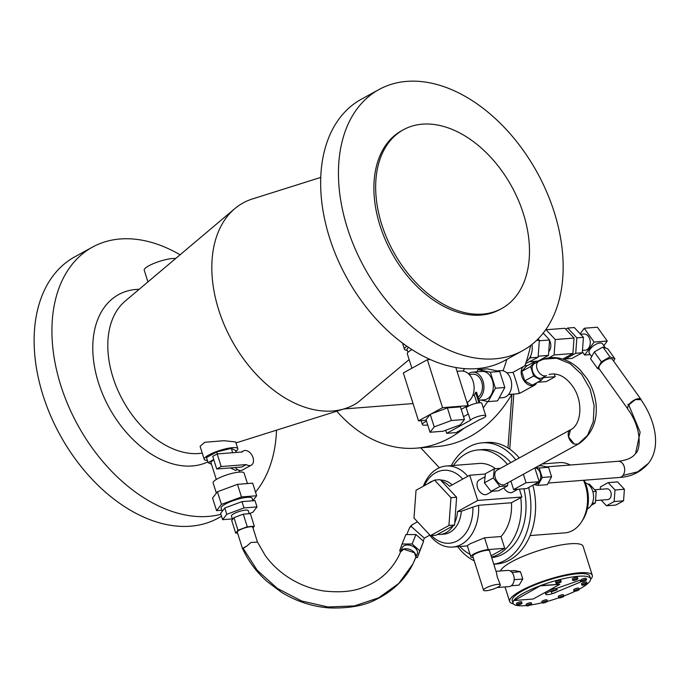 <?xml version="1.0" encoding="UTF-8"?>
<svg xmlns="http://www.w3.org/2000/svg" width="690" height="690" viewBox="0 0 690 690"><rect width="100%" height="100%" fill="white"/><g stroke="black" fill="none" stroke-linecap="round" stroke-linejoin="round"><path stroke-width="1.03" d="M180.081 254.791A149.014 98.627 61.2 0 0 92.46 247.124A149.014 98.627 61.2 0 0 60.892 385.77A149.014 98.627 61.2 0 0 220.929 514.3M221.55 516.267L218.29 518.052A149.014 98.627 -118.8 0 1 43.091 395.56A149.014 98.627 -118.8 0 1 74.667 256.913L92.46 247.124M202.248 453.097A86.698 57.382 -118.8 0 1 113.022 377.499A86.698 57.382 -118.8 0 1 125.149 301.125L234.85 208.604A115.152 76.211 -118.8 0 1 252.411 198.944L320.747 177.434M207.845 461.877A94.832 62.764 -118.8 0 1 98.489 382.829A94.832 62.764 -118.8 0 1 139.19 289.282M426.524 421.167A10.842 2.329 162.4 0 0 425.187 421.849A10.842 2.329 162.4 0 0 422.375 424.54A10.842 2.329 162.4 0 0 425.583 425.178L427.74 425.014M580.566 334.253L583.809 334.003A8.125 5.839 85.5 0 1 589.786 339.17A8.125 5.839 85.5 0 1 585.077 350.21L582.472 350.408M549.568 340.498A8.125 5.839 85.5 0 1 550.309 342.249A8.125 5.839 85.5 0 1 548.74 351.659M513.05 603.241L512.247 600.714A40.641 8.737 -17.6 0 1 522.787 590.631A40.641 8.737 -17.6 0 1 564.118 575.865A40.641 8.737 -17.6 0 1 589.726 576.141L590.519 578.66A40.641 8.737 162.4 0 0 564.912 578.384A40.641 8.737 162.4 0 0 523.589 593.15A40.641 8.737 162.4 0 0 513.05 603.241A40.641 8.737 162.4 0 0 526.392 605.518M530.481 605.009A40.641 8.737 162.4 0 0 542.202 602.698M547.377 601.37A40.641 8.737 162.4 0 0 558.762 597.851M563.842 596.013A40.641 8.737 162.4 0 0 575.072 591.261M579.117 589.217A40.641 8.737 162.4 0 0 579.98 588.751A40.641 8.737 162.4 0 0 590.519 578.66M581.394 581.308L580.997 580.048A2.708 0.587 -17.6 0 1 581.696 579.376A2.708 0.587 -17.6 0 1 584.456 578.393A2.708 0.587 -17.6 0 1 586.164 578.41L586.56 579.669A2.708 0.587 162.4 0 0 584.853 579.652A2.708 0.587 162.4 0 0 582.101 580.635A2.708 0.587 162.4 0 0 581.394 581.308A2.708 0.587 162.4 0 0 583.102 581.325A2.708 0.587 162.4 0 0 585.862 580.342A2.708 0.587 162.4 0 0 586.56 579.669M581.851 585.051L581.446 583.792A2.708 0.587 -17.6 0 1 582.153 583.119A2.708 0.587 -17.6 0 1 584.904 582.136A2.708 0.587 -17.6 0 1 586.612 582.153L587.009 583.412A2.708 0.587 162.4 0 0 585.301 583.395A2.708 0.587 162.4 0 0 582.55 584.378A2.708 0.587 162.4 0 0 581.851 585.051A2.708 0.587 162.4 0 0 583.559 585.068A2.708 0.587 162.4 0 0 586.31 584.085A2.708 0.587 162.4 0 0 587.009 583.412M516.87 604.828L516.465 603.56A2.708 0.587 -17.6 0 1 517.172 602.888A2.708 0.587 -17.6 0 1 519.924 601.904A2.708 0.587 -17.6 0 1 521.631 601.922L522.037 603.189A2.708 0.587 162.4 0 0 520.329 603.164A2.708 0.587 162.4 0 0 517.569 604.155A2.708 0.587 162.4 0 0 516.87 604.828A2.708 0.587 162.4 0 0 518.578 604.845A2.708 0.587 162.4 0 0 521.33 603.862A2.708 0.587 162.4 0 0 522.037 603.189M558.71 597.773L558.314 596.514A2.708 0.587 -17.6 0 1 559.012 595.841A2.708 0.587 -17.6 0 1 561.772 594.858A2.708 0.587 -17.6 0 1 563.48 594.875L563.877 596.134A2.708 0.587 162.4 0 0 562.169 596.117A2.708 0.587 162.4 0 0 559.418 597.1A2.708 0.587 162.4 0 0 558.71 597.773A2.708 0.587 162.4 0 0 560.418 597.799A2.708 0.587 162.4 0 0 563.178 596.807A2.708 0.587 162.4 0 0 563.877 596.134M556.019 583.292L555.623 582.032A2.708 0.587 -17.6 0 1 556.321 581.36A2.708 0.587 -17.6 0 1 559.081 580.376A2.708 0.587 -17.6 0 1 560.789 580.394L561.186 581.653A2.708 0.587 162.4 0 0 559.478 581.636A2.708 0.587 162.4 0 0 556.727 582.619A2.708 0.587 162.4 0 0 556.019 583.292A2.708 0.587 162.4 0 0 557.727 583.309A2.708 0.587 162.4 0 0 560.478 582.326A2.708 0.587 162.4 0 0 561.186 581.653M542.245 602.844L541.848 601.577A2.708 0.587 -17.6 0 1 542.547 600.912A2.708 0.587 -17.6 0 1 545.298 599.92A2.708 0.587 -17.6 0 1 547.006 599.946L547.411 601.206A2.708 0.587 162.4 0 0 545.704 601.188A2.708 0.587 162.4 0 0 542.944 602.172A2.708 0.587 162.4 0 0 542.245 602.844A2.708 0.587 162.4 0 0 543.953 602.862A2.708 0.587 162.4 0 0 546.704 601.878A2.708 0.587 162.4 0 0 547.411 601.206M580.713 580.704L579.954 580.195L580.79 581.929L580.713 580.704M547.981 590.864A6.771 1.458 -17.6 0 1 556.244 588.501L579.954 580.195M556.244 588.501L557.227 589.734L551.241 591.848A4.062 0.906 72.7 0 0 552.612 593.564L580.79 581.929M557.227 589.734A6.771 1.458 162.4 0 0 547.489 592.581A6.771 1.458 162.4 0 0 545.73 594.263A6.771 1.458 162.4 0 0 549.999 594.306A6.771 1.458 162.4 0 0 556.882 591.839A6.771 1.458 162.4 0 0 557.175 591.675M545.73 594.263L545.324 592.995A6.771 1.458 -17.6 0 1 546.351 591.761M574.037 591.123L573.64 589.864A2.708 0.587 -17.6 0 1 574.339 589.191A2.708 0.587 -17.6 0 1 577.099 588.199A2.708 0.587 -17.6 0 1 578.807 588.225L579.203 589.484A2.708 0.587 162.4 0 0 577.495 589.467A2.708 0.587 162.4 0 0 574.744 590.45A2.708 0.587 162.4 0 0 574.037 591.123A2.708 0.587 162.4 0 0 575.745 591.14A2.708 0.587 162.4 0 0 578.505 590.157A2.708 0.587 162.4 0 0 579.203 589.484M572.735 580.307L572.338 579.048A2.708 0.587 -17.6 0 1 573.036 578.375A2.708 0.587 -17.6 0 1 575.796 577.383A2.708 0.587 -17.6 0 1 577.504 577.409L577.901 578.668A2.708 0.587 162.4 0 0 576.193 578.651A2.708 0.587 162.4 0 0 573.442 579.635A2.708 0.587 162.4 0 0 572.735 580.307A2.708 0.587 162.4 0 0 574.442 580.325A2.708 0.587 162.4 0 0 577.202 579.341A2.708 0.587 162.4 0 0 577.901 578.668M526.47 605.751L526.065 604.492A2.708 0.587 -17.6 0 1 526.772 603.819A2.708 0.587 -17.6 0 1 529.523 602.836A2.708 0.587 -17.6 0 1 531.231 602.853L531.636 604.112A2.708 0.587 162.4 0 0 529.929 604.095A2.708 0.587 162.4 0 0 527.169 605.078A2.708 0.587 162.4 0 0 526.47 605.751A2.708 0.587 162.4 0 0 528.178 605.768A2.708 0.587 162.4 0 0 530.929 604.785A2.708 0.587 162.4 0 0 531.636 604.112M496.041 571.32L507.719 570.406A8.125 5.839 85.5 0 1 513.998 576.797A8.125 5.839 85.5 0 1 510.747 586.077A8.125 5.839 85.5 0 1 508.979 586.612L497.154 587.535M483.561 590.209L472.754 556.157A8.806 1.898 -17.6 0 1 475.039 553.975A8.806 1.898 -17.6 0 1 483.992 550.775A8.806 1.898 -17.6 0 1 489.546 550.836L496.49 572.743L497.24 576.857L500.345 584.887A8.806 1.898 162.4 0 0 494.799 584.827A8.806 1.898 162.4 0 0 485.846 588.027A8.806 1.898 162.4 0 0 483.561 590.209A8.806 1.898 162.4 0 0 489.107 590.269A8.806 1.898 162.4 0 0 498.059 587.069A8.806 1.898 162.4 0 0 500.345 584.887M428.964 534.077A40.641 29.187 -94.5 0 0 452.562 547.067A40.641 29.187 -94.5 0 0 478.567 505.313L511.463 502.743A40.641 29.187 85.5 0 1 500.983 536.527L484.535 537.803L470.33 543.677L467.285 545.635L470.822 556.77A10.842 2.329 162.4 0 0 473.168 557.451M500.983 536.527L504.718 548.3L488.27 549.585A10.842 2.329 162.4 0 0 473.633 554.087A10.842 2.329 162.4 0 0 470.822 556.77M500.535 570.966A43.349 9.324 -17.6 0 1 511.704 561.772A43.349 9.324 -17.6 0 1 555.786 546.023A43.349 9.324 -17.6 0 1 583.102 546.316L592.305 575.322A43.349 9.324 162.4 0 0 564.989 575.029A43.349 9.324 162.4 0 0 520.907 590.778A43.349 9.324 162.4 0 0 509.66 601.533A43.349 9.324 162.4 0 0 513.36 603.836M257.491 542.116L251.039 542.461L246.459 546.325A8.125 1.751 162.4 0 0 244.786 547.153A8.125 1.751 162.4 0 0 242.673 549.171L237.274 532.145A8.125 1.751 -17.6 0 1 239.378 530.127A8.125 1.751 -17.6 0 1 247.65 527.169A8.125 1.751 -17.6 0 1 252.773 527.229L257.474 542.073M232.539 519.458L231.426 515.956A8.806 1.898 -17.6 0 1 233.712 513.765A8.806 1.898 -17.6 0 1 242.664 510.566A8.806 1.898 -17.6 0 1 248.21 510.626L249.194 513.705M222.163 511.394L221.128 508.116A16.258 3.493 -17.6 0 1 225.345 504.08A16.258 3.493 -17.6 0 1 241.871 498.18A16.258 3.493 -17.6 0 1 252.117 498.284L252.902 500.768M216.375 493.134L213.124 482.897A16.258 3.493 -17.6 0 1 217.341 478.86A16.258 3.493 -17.6 0 1 233.876 472.952A16.258 3.493 -17.6 0 1 244.113 473.064L247.443 483.552M246.261 464.586L221.18 466.543L216.729 468.993L241.811 467.035L246.261 464.586A8.125 5.382 61.2 0 0 249.771 465.603A8.125 5.382 61.2 0 0 251.289 465.164L242.397 470.054A8.125 5.382 -118.8 0 1 240.879 470.502A8.125 5.382 -118.8 0 1 235.169 467.553M251.289 465.164A8.125 5.382 61.2 0 0 252.609 456.504A8.125 5.382 61.2 0 0 244.976 450.475A8.125 5.382 61.2 0 0 243.458 450.915A8.125 5.382 61.2 0 0 242.259 451.976L217.178 453.934L221.18 466.543M230.426 467.923L235.626 470.425L237.576 469.614M216.298 479.464L210.993 462.749A12.196 2.622 -17.6 0 1 213.848 459.902M416.251 556.33L417.252 553.854A8.125 5.365 -158 0 0 413.508 546.73A8.125 5.365 -158 0 0 404.038 545.764A8.125 5.365 -158 0 0 402.184 547.757L400.657 551.534A8.125 5.365 -158 0 0 400.459 552.216M246.459 546.325L243.156 548.36L257.206 570.294L277.32 588.398L301.599 600.99L328.043 606.984L354.488 605.898L378.732 597.816L398.786 583.412L412.982 563.868L415.898 557.08A8.125 5.365 -158 0 0 411.611 550.284A8.125 5.365 -158 0 0 402.512 549.542A8.125 5.365 -158 0 0 400.657 551.534M409.187 528.626A8.806 5.813 22 0 1 411.197 526.47A8.806 5.83 -118.8 0 1 413.112 524.219A8.806 8.806 0 0 0 409.187 528.626L406.781 534.577M423.194 540.977L424.341 538.14L411.197 526.47M546.489 375.533L542.15 377.913A8.125 5.382 -118.8 0 1 532.594 371.237A8.125 5.382 -118.8 0 1 534.319 363.673L538.769 361.224A8.125 5.382 61.2 0 0 537.044 368.788A8.125 5.382 61.2 0 0 537.588 370.176A8.125 5.382 61.2 0 0 546.083 375.705A8.125 5.382 61.2 0 0 546.359 375.593L546.083 375.705M539.287 360.991A8.125 5.382 61.2 0 0 539.011 361.103A8.125 5.382 61.2 0 0 538.769 361.224M512.808 372.41L512.825 372.402C513.326 371.798 518.914 389.997 519.191 393.119A10.842 7.78 85.5 0 1 516.836 393.835L508.556 394.482M527.402 365.64A10.842 7.176 61.2 0 0 526.134 365.596A10.842 7.176 61.2 0 0 524.115 366.192A10.842 7.176 61.2 0 0 522.365 377.732A10.842 7.176 61.2 0 0 532.542 385.779A10.842 7.176 61.2 0 0 534.56 385.184A10.842 7.176 61.2 0 0 536.786 382.709M497.119 370.91L500.837 370.625A13.55 9.729 85.5 0 1 511.307 381.268A13.55 9.729 85.5 0 1 505.891 396.741A13.55 9.729 85.5 0 1 502.95 397.638L499.172 397.932M478.705 399.062A14.223 10.212 -94.5 0 0 483.449 382.717A14.223 10.212 -94.5 0 0 472.59 372.152A14.223 10.212 -94.5 0 0 469.493 373.092A14.223 10.212 -94.5 0 0 468.458 373.764M472.59 372.152L481.991 371.418A14.223 10.212 85.5 0 1 492.979 382.596A14.223 10.212 85.5 0 1 487.295 398.837A14.223 10.212 85.5 0 1 484.199 399.777L479.058 400.183M468.2 414.095L466.311 408.144A8.125 1.751 -17.6 0 1 468.415 406.125A8.125 1.751 -17.6 0 1 478.903 402.796L475.608 392.334A12.196 8.754 85.5 0 1 474.349 395.051L472.736 395.629M445.688 430.267L446.663 433.346L456.064 432.613L479.809 419.555A8.125 1.751 162.4 0 0 483.699 417.855A8.125 1.751 162.4 0 0 485.803 415.837A8.125 1.751 162.4 0 0 480.68 415.785A8.125 1.751 162.4 0 0 472.417 418.735A8.125 1.751 162.4 0 0 470.408 420.288L468.407 413.983L463.525 416.665M478.903 402.796A8.125 1.751 -17.6 0 1 479.395 402.753A8.125 1.751 -17.6 0 1 479.843 402.727L476.548 392.256L475.608 392.334M469.166 374.454L472.745 374.178A12.196 8.754 85.5 0 1 482.034 383.14A12.196 8.754 85.5 0 1 478.101 397.164M457.039 371.324L461.153 371.004A16.258 11.678 85.5 0 1 473.711 383.778A16.258 11.678 85.5 0 1 467.216 402.348A16.258 11.678 85.5 0 1 466.923 402.503M411.887 368.236L407.333 353.866A16.258 3.493 -17.6 0 1 411.551 349.83A16.258 3.493 -17.6 0 1 411.964 349.606M577.668 444.386L504.83 484.449A8.125 5.382 -118.8 0 1 495.273 477.765A8.125 5.382 -118.8 0 1 496.99 470.209L570.406 429.827A8.125 5.382 61.2 0 0 568.681 437.391A8.125 5.382 61.2 0 0 574.252 444.058L578.323 444.11C603.31 427.36 598.29 395.56 586.992 378.56L580.247 370.082C574.434 364.156 567.818 360.284 560.384 358.446C554.734 357.084 549.136 357.317 543.573 359.171L556.666 358.214L569.931 363.518L581.601 374.273L590.062 388.979L594.133 405.591L593.253 421.806L587.552 435.347L577.806 444.343M492.496 491.228L487.028 494.238A8.125 5.382 -118.8 0 1 477.471 487.554A8.125 5.382 -118.8 0 1 479.196 479.99L485.079 476.756M641.346 400.252A8.125 3.64 144.5 0 0 641.045 399.501L612.453 359.473A8.125 3.64 144.5 0 0 601.922 362.716A8.125 3.64 144.5 0 0 599.222 368.926L627.201 408.092M641.045 399.501A8.125 3.64 144.5 0 0 630.513 402.744A8.125 3.64 144.5 0 0 628.486 405.099L635.447 399.588L640.958 399.683C655.155 419.865 661.563 446.939 648.393 463.378L637.75 471.796L622.932 475.453M591.675 356.627L589.286 353.28A8.125 3.64 -35.5 0 1 591.994 347.07A8.125 3.64 -35.5 0 1 602.517 343.827L605.518 348.027M628.693 404.806L640.148 432.147L635.576 453.416C632.782 457.66 626.882 460.29 617.869 461.308A8.125 5.839 85.5 0 1 618.145 461.282A8.125 5.839 85.5 0 1 622.958 464.008L623.01 463.999A8.125 5.839 85.5 0 1 624.165 466.44A8.125 5.839 85.5 0 1 619.465 477.48L548.17 483.052M534.862 467.932L539.226 481.706A8.125 5.839 85.5 0 1 537.294 483.5A8.125 5.839 85.5 0 1 535.526 484.035L534.888 484.087M432.734 481.068A27.091 19.458 -94.5 0 0 427.671 483.854M485.381 474.013L469.718 475.238L449.535 486.338A27.091 19.458 -94.5 0 0 441.497 481.059L440.168 479.645L434.528 480.085L450.975 497.697L448.931 525.478L430.439 535.656L413.991 518.035L416.036 490.254L434.528 480.085M440.582 480.085A27.091 19.458 85.5 0 1 452.148 484.898M462.705 479.093A36.579 26.263 -94.5 0 0 424.29 485.708M467.76 476.316A40.641 29.187 -94.5 0 0 446.24 466.026A40.641 29.187 -94.5 0 0 423.332 486.243M446.24 466.026L479.136 463.456A40.641 29.187 85.5 0 1 495.429 468.708M507.435 464.465A54.191 38.916 -94.5 0 0 478.075 449.949L482.776 449.587A54.191 38.916 85.5 0 1 510.859 462.585M478.075 449.949A54.191 38.916 -94.5 0 0 453.468 465.465M594.642 489.762L606.881 488.813A5.417 3.89 85.5 0 1 610.866 492.255A5.417 3.89 85.5 0 1 607.726 499.612L595.539 500.569M585.301 482.81A13.55 9.729 85.5 0 1 592.701 491.151A13.55 9.729 85.5 0 1 587.337 508.901M584.154 480.24A32.516 23.348 85.5 0 1 586.362 485.769A32.516 23.348 85.5 0 1 582.86 519.786L581.523 521.864A35.225 25.297 85.5 0 1 564.929 532.852L530.058 535.578M542.047 463.982L559.443 462.619A35.225 25.297 85.5 0 1 570.25 465.017M583.524 480.292A35.225 25.297 85.5 0 1 585.327 485.01A35.225 25.297 85.5 0 1 581.523 521.864M515.827 459.851A60.962 43.781 -94.5 0 0 482.25 442.833L486.95 442.463A60.962 43.781 85.5 0 1 507.961 447.957A60.962 43.781 85.5 0 1 519.277 457.953M482.25 442.833A60.962 43.781 -94.5 0 0 451.303 465.629M235.859 451.415A17.612 3.786 162.4 0 0 237.809 448.698L235.67 441.962L223.991 440.703L204.775 442.281L200.1 446.318L204.231 459.342A17.612 3.786 162.4 0 0 207.397 460.446M237.809 448.698A17.612 3.786 162.4 0 0 226.708 448.578A17.612 3.786 162.4 0 0 208.803 454.977A17.612 3.786 162.4 0 0 204.231 459.342M406.841 346.182A17.612 3.786 162.4 0 0 404.444 349.235A17.612 3.786 162.4 0 0 407.255 350.322M147.945 281.899L144.227 270.187A17.612 3.786 -17.6 0 1 148.799 265.814A17.612 3.786 -17.6 0 1 175.691 258.5M409.144 359.585L357.636 402.572A115.152 76.211 -118.8 0 1 344.871 408.644A115.152 76.211 -118.8 0 1 218.747 310.034A115.152 76.211 -118.8 0 1 234.85 208.604M554.191 212.037A149.014 98.627 61.2 0 0 378.983 89.536A149.014 98.627 61.2 0 0 347.415 228.183A149.014 98.627 61.2 0 0 522.615 350.684A149.014 98.627 61.2 0 0 554.191 212.037M522.615 350.684L504.813 360.465A149.014 98.627 -118.8 0 1 329.613 237.972A149.014 98.627 -118.8 0 1 361.189 99.326L378.983 89.536M523.356 213.598A102.008 67.517 61.2 0 0 403.417 129.746A102.008 67.517 61.2 0 0 381.803 224.655A102.008 67.517 61.2 0 0 501.742 308.508A102.008 67.517 61.2 0 0 523.356 213.598M501.742 308.508L499.957 309.491A102.008 67.517 -118.8 0 1 380.026 225.639A102.008 67.517 -118.8 0 1 401.64 130.729L403.417 129.746M408.42 347.268L406.902 349.226L407.919 352.418M236.187 452.45L235.557 450.458L231.297 448.371L216.755 451.933L206.483 457.582L208.087 462.628L213.728 459.523M211.485 464.292L208.087 462.628M216.755 451.933L217.385 453.916M231.297 448.371L232.677 452.726M532.887 485.191A60.962 43.781 85.5 0 1 496.446 564.015L493.79 564.222M457.634 546.67A60.962 43.781 -94.5 0 0 474.246 560.849M493.773 564.161A60.962 43.781 -94.5 0 0 528.669 487.511M523.917 488.779A54.191 38.916 85.5 0 1 491.685 557.589M507.961 447.957L511.92 394.214A153.077 109.934 85.5 0 1 436.977 446.542L416.294 448.155A153.077 109.934 -94.5 0 0 464.034 428.231M420.745 447.81L439.366 467.751M513.8 394.068L509.746 449.138M591.287 505.261L595.358 503.019L596.212 491.444L589.355 484.104L588.07 484.207M592.322 503.26L595.358 503.019M592.865 491.703L596.212 491.444M600.266 489.331L600.447 486.873L608.157 482.638L617.55 481.905L624.407 489.236L623.553 500.819L615.851 505.054L606.45 505.787L601.163 500.129M608.157 482.638L615.006 489.978L614.152 501.552L623.553 500.819M614.152 501.552L606.45 505.787M615.006 489.978L624.407 489.236M459.799 546.497A54.191 38.916 -94.5 0 0 470.071 554.398M491.547 557.141A54.191 38.916 -94.5 0 0 520.76 497.628L521.89 497.007L519.389 489.132M511.463 502.743L520.76 497.628M504.718 548.3L491.116 555.778M431.491 535.569A36.579 26.263 -94.5 0 0 459.255 539.658A36.579 26.263 -94.5 0 0 472.9 507.098L478.567 505.313M430.439 535.656L436.08 535.207L454.572 525.038L454.736 522.804A27.091 19.458 -94.5 0 0 457.539 511.557L461.291 511.264L472.9 507.098M461.291 511.264A27.091 19.458 85.5 0 1 443.989 534.146L440.229 534.44A27.091 19.458 -94.5 0 0 453.08 525.858M437.564 534.388A27.091 19.458 -94.5 0 0 440.229 534.44M441.497 481.059L456.616 497.257L450.975 497.697M454.572 525.038L448.931 525.478M454.736 522.804L456.616 497.257M469.718 475.238L477.713 500.457L521.89 497.007M517.88 489.245L512.411 492.255A8.125 5.382 -118.8 0 1 503.855 487.865M457.539 511.557L477.713 500.457M535.026 467.837A8.125 5.839 85.5 0 1 540.279 473.133A8.125 5.839 85.5 0 1 539.226 481.706L526.772 488.555L513.61 489.581L526.065 482.733L523.374 474.246M510.919 481.102L513.61 489.581M539.226 481.706L526.065 482.733M535.949 467.328L539.183 468.018L542.185 477.489L537.898 485.398L547.299 484.665L551.577 476.747L548.576 467.285L541.296 465.733L538.45 465.957M537.898 485.398L534.008 484.57M542.185 477.489L551.577 476.747M539.183 468.018L548.576 467.285M623.01 463.999L624.165 466.44M629.177 405.539L627.943 404.202M628.305 404.909L627.46 408.713M599.472 369.279L597.566 368.555L601.335 361.802L609.995 356.911L614.885 358.774L613.6 361.086M614.885 358.774L607.847 348.907L602.948 347.053L594.288 351.943L590.528 358.688L597.566 368.555M602.948 347.053L609.995 356.911M594.288 351.943L601.335 361.802M507.849 482.793L507.512 485.855L499.914 486.45L493.316 477.92L494.316 468.795L500.423 468.32M493.316 477.92L484.415 482.819L485.415 473.694L494.316 468.795M484.415 482.819L491.013 491.349L498.611 490.754L507.512 485.855M491.013 491.349L499.914 486.45M571.096 429.542A8.125 5.382 61.2 0 0 570.406 429.827M549.067 374.446C557.494 372.626 565.153 376.291 572.027 385.451C583.343 400.062 582.041 424.298 570.492 429.887L568.62 436.925L574.252 444.058M426.239 420.262L418.528 420.865L429.991 414.561L426.041 419.649L430.043 432.259L434.208 426.894L451.398 420.512L464.422 419.494L460.256 424.859L443.066 431.241L430.043 432.259M455.823 367.494L467.932 405.668L461.205 409.368M464.422 419.494L460.42 406.884L447.396 407.902L431.095 413.957L442.557 407.652L427.352 359.731L403.331 372.945L418.528 420.865M430.241 359.507L427.352 359.731M467.932 405.668L442.557 407.652M431.095 413.957L429.991 414.561M430.206 414.285L434.208 426.894M447.396 407.902L451.398 420.512M476.911 403.124L474.349 395.051M467.389 405.962L467.596 406.617M479.869 402.719L478.929 402.788M479.843 402.727A8.125 1.751 -17.6 0 1 481.801 403.227L485.803 415.837M446.663 433.346L470.408 420.288M490.34 372.203L495.42 388.22L488.175 401.615L497.576 400.881L504.821 387.487L499.741 371.47L487.416 368.848L478.015 369.581L490.34 372.203L499.741 371.47M495.42 388.22L504.821 387.487M476.799 371.824L478.015 369.581M488.175 401.615L480.801 400.045M535.233 361.327L526.332 366.226L521.726 371.436L524.728 380.897L532.344 385.149L541.236 380.259L533.629 376.007L530.627 366.537L535.233 361.327L536.889 362.259M544.41 376.68L541.236 380.259M521.726 371.436L530.627 366.537M524.728 380.897L533.629 376.007M400.605 551.672L399.665 550.836L402.063 544.013L412.12 543.987L419.779 550.775L417.381 557.589L415.785 557.598M417.381 557.589L423.591 541.34L415.932 534.552L405.875 534.577L402.063 544.013M415.932 534.552L412.12 543.987M423.591 541.34L419.779 550.775M415.898 557.08L414.492 552.785L403.71 549.197L400.554 551.991M216.729 468.993L212.727 456.383L217.178 453.934M221.801 510.238L216.565 510.643L221.43 504.39L241.483 496.947L256.671 495.756L252.868 500.655M256.671 495.756L252.678 483.147L237.481 484.337L217.428 491.78L212.563 498.033L216.565 510.643M217.428 491.78L221.43 504.39M237.481 484.337L241.483 496.947M257.008 506.909L255.007 500.604L241.983 501.621L224.793 508.004L220.628 513.369L222.629 519.673L226.794 514.309L243.984 507.926L257.008 506.909L252.842 512.273L249.168 513.636M232.366 518.914L222.629 519.673M224.793 508.004L226.794 514.309M241.983 501.621L243.984 507.926M254.334 526.229L250.332 513.619L243.277 514.171L238.619 515.896L233.97 517.629L231.711 520.527L235.713 533.146L237.964 530.239L247.279 526.781L254.334 526.229L252.997 527.945M237.541 532.999L235.713 533.146M233.97 517.629L237.964 530.239M243.277 514.171L247.279 526.781M243.156 548.36L242.871 549.171C248.426 561.194 256.43 571.924 266.892 581.36L281.365 592.201C296.148 601.318 312.061 606.553 329.104 607.907C349.002 608.589 364.95 605.648 376.938 599.093C393.404 590.735 405.418 578.996 412.982 563.868M511.273 585.741L519.121 585.129L522.779 579.014L520.476 571.734L514.499 570.57L510.117 570.915M590.614 579.333A43.349 9.324 162.4 0 0 592.305 575.322M511.963 572.398L520.476 571.734M514.179 579.686L522.779 579.014M540.934 585.5L514.335 600.498L540.934 585.5L559.832 584.344L533.137 599.024L514.335 600.498M559.832 584.344L541.029 585.81M413.043 403.564A108.373 77.823 85.5 0 1 412.818 403.581L343.827 408.972M464.62 368.607A108.373 77.823 85.5 0 1 463.042 371.073M336.763 411.197A153.077 109.934 -94.5 0 0 416.294 448.155M483.276 407.868A153.077 109.934 -94.5 0 0 487.709 401.52M503.036 370.797A153.077 109.934 -94.5 0 0 506.822 359.369M530.644 345.466A153.077 109.934 85.5 0 1 524.909 365.847M531.964 344.439A16.258 11.678 85.5 0 1 530.739 355.781A16.258 11.678 85.5 0 1 529.195 358.619A16.258 11.678 85.5 0 1 526.323 361.603M530.739 355.781L530.584 357.86L529.195 358.619M594.099 342.059L584.24 328.25L597.393 327.224L607.26 341.024L594.099 342.059L584.646 355.022L582.369 351.84M580.169 333.831L584.24 328.25M603.854 345.699L607.26 341.024M584.646 355.022L590.226 354.582M525.677 363.578L538.105 357.273L539.356 340.291L538.071 338.919M530.584 357.86L538.105 357.273M536.449 340.515L539.356 340.291M530.049 361.698L538.191 361.06L548.464 355.41L549.602 339.98L543.194 333.106M538.183 356.213L548.464 355.41M539.313 340.782L549.602 339.98M574.037 338.065L564.903 328.285L546.109 329.751L555.243 339.532L574.037 338.065L572.907 353.504L562.747 359.085M545.436 330.113L546.109 329.751M542.763 359.481L542.185 358.869M555.243 339.532L554.105 354.971L572.907 353.504M554.105 354.971L548.835 357.869M565.722 329.165L567.723 328.061L574.304 327.552L583.438 337.332L582.3 352.771L572.027 358.421L565.446 358.938L564.627 358.058M567.723 328.061L576.857 337.85L575.719 353.28L582.3 352.771M575.719 353.28L565.446 358.938M576.857 337.85L583.438 337.332M543.599 377.594L555.183 376.688L554.294 373.877M555.183 376.688L546.282 381.579L537.605 382.26M255.516 492.117A149.014 98.627 61.2 0 0 276.535 430.163M534.56 385.184L521.217 392.524A10.842 7.176 -118.8 0 1 519.191 393.119M257.456 542.021L265.124 555.321C270.333 562.6 276.724 569.026 284.297 574.589C296.208 583.24 309.353 588.699 323.731 590.968C340.481 592.822 353.979 591.477 364.225 586.94C379.259 581.256 390.678 571.139 398.484 556.589L400.718 551.586M488.27 549.585L484.535 537.803M509.66 601.533L505.028 586.923M243.458 450.915L241.414 452.045M413.112 524.219L417.502 521.804M524.115 366.192L512.817 372.402M512.825 372.402L506.865 372.867M468.501 406.082L467.294 402.305M618.145 461.282L546.609 466.863M404.444 349.235L402.477 343.034M235.98 442.928L344.871 408.644M452.562 547.067L467.372 545.902M619.741 477.445C631.264 476.738 640.812 472.055 648.393 463.387M635.576 453.416C640.294 450.682 642.666 428.93 627.443 408.696M516.836 393.835A10.842 10.842 0 0 0 521.217 392.524M543.573 359.171L539.011 361.103M424.341 538.14L429.758 535.164M412.991 563.851L416.182 556.554M239.542 472.089L238.956 470.244M398.484 556.58L400.623 551.793M421.142 420.659L422.375 424.54"/></g></svg>

